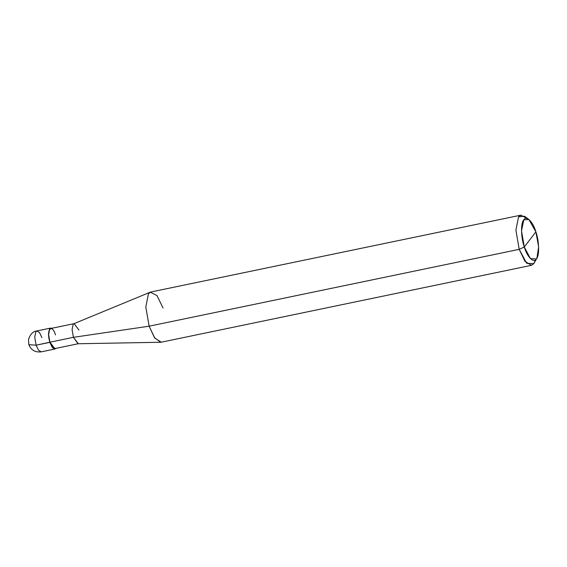 <?xml version="1.0" encoding="UTF-8"?>
<svg xmlns="http://www.w3.org/2000/svg" width="567" height="567" viewBox="0 0 567 567"><rect width="100%" height="100%" fill="white"/><g stroke="black" fill="none" stroke-linecap="round" stroke-linejoin="round"><path stroke-width="0.85" d="M55.835 348.386L52.866 348.124L49.931 342.199L36.118 345.197L28.853 344.686L36.118 345.197L34.736 337.174L35.863 331.631L36.848 330.951L35.863 331.631L34.736 337.174L36.118 345.197L38.499 350.179L41.193 351.859L38.499 350.179L36.118 345.197L49.811 342.355L48.429 334.332L49.556 328.782L51.661 328.307L50.541 328.102L49.556 328.782L48.429 334.332L49.811 342.355L52.192 347.33L54.886 349.017L55.835 348.386M41.915 337.613L39.541 332.631L36.848 330.951L50.541 328.102M55.495 334.92C51.739 322.616 45.87 330.299 49.931 342.199L73.405 337.322L149.121 326.195L519.209 249.338L524.284 247.006L530.45 258.609L536.396 258.977L536.899 258.205L538.622 246.872L535.886 231.839L524.284 247.006C520.903 237.672 520.619 222.746 523.766 219.868C526.353 215.247 533.015 221.825 535.886 231.839C539.267 241.173 539.55 256.1 536.396 258.977C533.809 263.598 527.147 257.021 524.284 247.006L535.886 231.839L528.855 219.479L523.766 219.868L521.52 230.96L524.284 247.006L519.209 249.338L149.121 326.195L73.405 337.322L49.931 342.199L48.599 334.502L49.683 329.179L50.626 328.52L74.107 323.644L73.157 324.303L72.08 329.625L73.405 337.322L72.08 329.625L73.157 324.303L73.873 323.714L150.283 292.175L148.497 293.635L145.797 306.938L149.121 326.195L145.797 306.938L148.497 293.635L150.865 291.998L520.96 215.141L518.592 216.771L515.892 230.082L519.209 249.338L515.892 230.082L518.592 216.771L524.695 216.303L528.855 219.479M78.976 330.044L74.107 323.644M163.041 307.994L156.967 295.57L150.283 292.175M526.906 218.515L520.96 215.141M536.899 258.205L533.745 263.698L526.608 263.258L519.209 249.338L524.922 261.288L531.385 265.335L161.29 342.192L154.826 338.145L149.121 326.195L154.472 337.648L160.688 342.255L78.033 343.751L73.405 337.322L78.274 343.722L54.801 348.599L49.931 342.199M531.385 265.335L533.745 263.698L535.496 259.863M54.886 349.017L41.193 351.859C35.09 352.454 30.979 350.066 28.853 344.686L28.499 339.562C30.257 334.204 33.042 331.326 36.848 330.951"/></g></svg>
